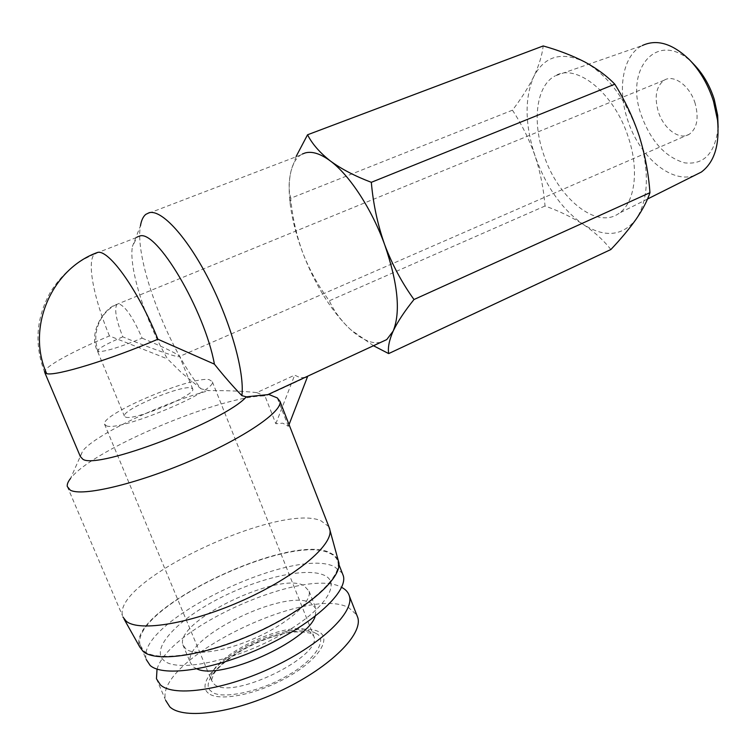 <?xml version="1.0" encoding="UTF-8"?>
<svg xmlns="http://www.w3.org/2000/svg" width="756" height="756" viewBox="0 0 756 756"><rect width="100%" height="100%" fill="white"/><g stroke="black" fill="none" stroke-linecap="round" stroke-linejoin="round"><path stroke-width="0.57" stroke-dasharray="3.78 2.83" d="M695.17 103.468C689.992 85.853 673.747 73.956 664.165 80.231C656.18 86.26 654.195 96.626 658.221 111.34C663.399 128.643 679.502 140.758 689.359 134.209C697.089 128.369 699.026 118.125 695.17 103.468M142.109 338.149C163.476 347.136 175.95 353.128 179.531 356.142L178.444 356.69C174.976 356.889 145.133 346.229 122.793 336.845C116.074 319.693 114.147 308.845 116.991 304.309L118.446 303.732C125.042 305.698 132.933 317.17 142.109 338.149C120.695 346.909 106.19 351.427 98.573 351.701C90.663 333.717 100.312 310.659 118.446 303.732M125.666 417.142C134.53 420.827 195.955 394.991 192.771 389.066L190.984 387.856C180.58 385.125 122.179 409.686 124.362 416.036L125.666 417.142M718.134 127.414C715.195 153.27 704.034 165.082 684.634 162.852C665.233 157.172 650.755 141.211 641.211 114.959C623.776 67.539 659.26 27.849 693.895 64.392M694.433 175.515C670.855 184.01 638.725 155.925 627.48 119.448C617.123 88.556 622.963 55.131 642.288 45.558L555.121 75.883C576.412 62.559 614.874 93.517 628.567 138.027C639.415 170.676 634.709 202.854 619.202 213.192C596.597 230.259 557.503 197.864 543.573 154.215C532.016 120.988 536.316 85.551 555.121 75.883M106.35 425.808C119.552 432.063 217.747 390.786 212.285 381.619L209.232 379.673C192.213 375.77 101.512 413.91 104.489 424.116L106.35 425.808M315.857 633.377C305.566 626.488 269.316 634.416 244.377 648.657C218.475 662.152 200.444 684.35 211.444 691.428C219.542 700.047 259.563 692.127 286.458 676.157C314.553 660.924 328.803 638.716 315.857 633.377M208.297 693.176C197.41 684.511 214.78 663.352 243.252 647.92C271.602 632.366 305.982 624.796 318.767 631.751C331.978 638.451 318.626 659.619 287.781 677.017C257.106 694.547 218.711 702.097 208.297 693.176M156.454 678.765L165.677 700.387C153.317 660.29 308.467 584.482 348.818 607.805L356.7 614.817M157.031 669.098C169.363 626.951 304.583 567.68 340.635 586.902L341.589 587.355M380.504 342.477L375.902 342.827C368.295 342.298 359.941 337.951 350.831 329.786L347.467 326.62C329.654 308.372 314.779 283.821 302.825 252.976C296.361 235.806 292.147 219.429 290.172 203.846C288.575 190.729 288.896 179.663 291.136 170.648C293.026 163.324 296.182 158.127 300.605 155.046L302.324 154.035M305.027 377.414L300.312 377.764L294.679 375.146L256.747 392.61C243.479 391.164 227.556 390.493 208.977 390.597L201.143 388.868C167.898 348.299 134.143 259.459 140.455 225.789L132.404 246.475L137.157 237.015M185.891 649.035L182.857 644.783C174.816 621.12 279.342 571.101 304.006 585.645L309.062 591.183C312.001 601.313 290.691 621.347 259.62 636.051C228.624 650.831 195.388 656.435 185.891 649.035M197.004 668.928L193.432 667L190.332 662.568C181.903 638.036 285.985 587.714 310.924 603.061L316.074 608.854L315.186 616.263M289.047 424.57L288.367 426.318L282.744 423.171L275.836 423.729L264.95 395.936C221.536 395.426 92.572 449.281 70.525 478.482L82.744 450.878C95.634 434.331 163.523 402.504 208.977 390.597M328.822 526.611L320.856 520.723C279.843 502.551 112.786 580.154 122.51 615.771L124.06 619.041M164.156 660.706C149.981 649.139 176.696 620.563 217.085 599.536C257.342 578.349 305.301 566.981 323.738 575.061C342.789 582.763 324.23 611.103 278.898 636.004C233.755 661.065 177.622 672.651 164.156 660.706M140.172 645.284C129.578 608.741 289.236 533.197 329.106 553.005C333.916 554.942 336.826 557.862 337.837 561.755C342.251 576.8 308.902 607.748 259.176 630.967C209.544 654.309 157.314 662.795 144.027 651.058L140.172 645.284L146.229 659.497C135.144 621.857 294.292 545.936 334.473 566.726L342.288 573.152M338.008 559.591L334.917 555.584L329.824 552.617C288.886 532.252 124.315 611.292 139.794 647.042M584.719 61.926C608.552 75.713 626.715 100.406 639.226 135.995C649.669 171.725 648.648 199.442 636.165 219.136C622.547 236.222 604.923 237.979 583.282 224.409C562.058 209.516 545.974 186.666 535.031 155.84C524.91 124.693 524.484 98.299 533.745 76.639C544.433 56.067 561.424 51.162 584.719 61.926M610.867 249.527C603.543 240.21 594.348 231.837 583.282 224.409C571.867 217.152 559.109 211.018 545.01 206.01C543.677 188.905 540.351 172.179 535.031 155.84C529.342 139.643 521.81 124.419 512.445 110.187C521.149 98.809 528.255 87.63 533.745 76.639C538.886 65.781 542.033 55.557 543.205 45.946M512.445 110.187L290.682 198.261L290.153 195.908C288.508 188.716 288.83 180.297 291.136 170.648L296.172 156.388M545.01 206.01L329.304 300.793C318.503 286.326 309.676 270.393 302.825 252.976C296.418 235.362 292.374 217.123 290.682 198.261M373.483 345.738L350.831 329.786L347.59 326.724C339.482 318.465 333.387 309.818 329.304 300.793M268.928 394.509L307.55 376.62M275.836 423.729L294.679 375.146M288.367 426.318L277.282 397.911M80.334 456.52L82.744 450.878M256.747 392.61L264.95 395.936M201.143 388.868L181.308 372.547L167.511 358.93C145.577 321.177 128.605 268.219 132.404 246.475M44.906 372.859L44.547 371.99C44.132 366.84 73.398 350.964 109.44 335.938L167.511 358.93M109.44 335.938C93.649 297.949 86.439 260.924 94.746 253.799L83.207 259.563C69.703 267.756 58.703 278.737 50.217 292.496C36.09 318.191 34.2 344.689 44.547 371.99M214.213 684.189C231.383 700.992 323.388 656 313.806 636.193L309.667 631.298C289.302 617.586 203.94 659.412 211.453 680.258L214.213 684.189M122.793 336.845C106.983 343.621 98.535 348.336 97.429 351.001L98.573 351.701M664.165 80.231L116.991 304.309C104.328 307.588 87.819 332.81 97.429 351.001L124.362 416.036M192.771 389.066L179.531 356.142M104.489 424.116L211.453 680.258L213.778 673.861C218.182 667.208 226.772 659.846 239.557 651.785C252.702 644.112 266.235 638.366 280.174 634.549C290.304 631.477 300.727 631.099 311.444 633.415L313.806 636.193L212.285 381.619M647.505 199.017L619.202 213.192M300.605 155.046L145.766 214.383M182.857 644.783L190.332 662.568M67.284 486.524L122.51 615.771M689.359 134.209L179.663 356.426M690.889 61.255L689.17 59.45M290.172 203.846L290.153 195.908M309.062 591.183L316.074 608.854M136.439 237.545L94.746 253.799M337.837 561.755L338.981 564.694"/><path stroke-width="1.13" d="M690.889 61.255L693.895 64.392C703.033 73.823 709.818 85.494 714.259 99.395L717.671 115.328L718.134 127.414M642.288 45.558C656.709 38.84 672.33 43.47 689.17 59.45C700.065 70.705 708.174 84.653 713.494 101.276L717.567 120.298C719.75 145.067 714.344 162.323 701.332 172.066L694.433 175.515M356.7 614.817L357.815 617.671C362.852 634.237 331.175 666.508 283.027 689.68C234.965 712.984 183.623 720.118 169.816 706.86L165.677 700.387M341.589 587.355C345.813 589.491 348.431 592.458 349.452 596.267C354.214 612.162 322.113 643.715 273.691 666.745C225.364 689.916 174.022 697.523 160.48 684.936L156.454 678.765L157.031 669.098M140.455 225.789C141.353 220.393 143.12 216.594 145.766 214.383L149.244 212.682C161.737 209.403 187.271 237.129 209.119 280.136C231.005 323.067 244.689 372.708 241.901 395.643L246.333 396.843C225.401 420.912 97.864 469.854 82.905 459.289L80.334 456.52L44.906 372.859M302.324 154.035L305.244 152.92C312.219 151.058 320.601 153.751 330.381 160.981C341.41 169.051 355.055 176.167 371.328 182.319C373.18 203.893 377.65 224.749 384.738 244.887C392.317 264.808 402.069 283.018 413.995 299.518C404.507 311.311 397.561 321.848 393.139 331.128C389.198 340.172 387.705 347.656 388.669 353.591L610.867 249.527C620.827 239.019 629.257 228.888 636.165 219.136C642.713 209.535 647.306 200.727 649.952 192.695L413.995 299.518M70.525 478.482C68.012 481.666 66.934 484.341 67.284 486.524L70.251 490.115C81.761 496.9 136.118 484.152 190.125 460.999C244.197 437.932 282.442 411.529 280.032 401.445L277.282 397.911L268.928 394.509L246.333 396.843M122.916 617L126.261 621.262C139.359 632.337 192.355 623.322 244.075 599.839C295.861 576.469 332.262 545.577 330.003 530.381L328.822 526.611M137.157 237.015L139.529 236.089C156.284 228.907 204.715 310.376 214.402 364.137L157.872 339.227C110.839 359.497 55.557 376.412 46.674 373.644L44.547 371.99M342.288 573.152L343.328 575.807C347.921 591.315 314.865 622.746 265.318 646.059C215.866 669.495 163.636 677.659 150.17 665.469L146.229 659.497M124.06 619.041L139.794 647.042L143.205 651.492C156.397 663.135 207.598 655.121 257.125 632.271C306.719 609.544 341.381 578.652 338.905 562.861L338.008 559.591M296.172 156.388L307.541 134.785L543.205 45.946C558.467 50.236 572.311 55.557 584.719 61.926C596.758 68.446 606.784 75.865 614.808 84.19C624.947 100.397 633.093 117.662 639.226 135.995C644.962 154.498 648.544 173.398 649.952 192.695M614.808 84.19L371.328 182.319M307.541 134.785C312.247 143.999 319.864 152.721 330.381 160.981C349.603 175.156 371.801 209.072 384.738 244.887C397.996 283.547 400.803 312.294 393.139 331.128L386.732 339.595L380.504 342.477M388.669 353.591L373.483 345.738M315.186 616.263C308.089 641.192 220.591 680.655 197.004 668.928M289.047 424.57L307.55 376.62L305.027 377.414M214.402 364.137C223.974 376.148 233.141 386.647 241.901 395.643M46.674 373.644C26.035 327.953 51.427 268.994 97.524 252.457C108.807 249.045 138.679 290.947 157.872 339.227M94.746 253.799L97.524 252.457M717.671 115.328L717.567 120.298M701.332 172.066L647.505 199.017M349.452 596.267L357.815 617.671M386.732 339.595L267.114 394.963M280.032 401.445L329.796 529.106M338.905 562.861L330.003 530.381M338.981 564.694L343.328 575.807"/></g></svg>
